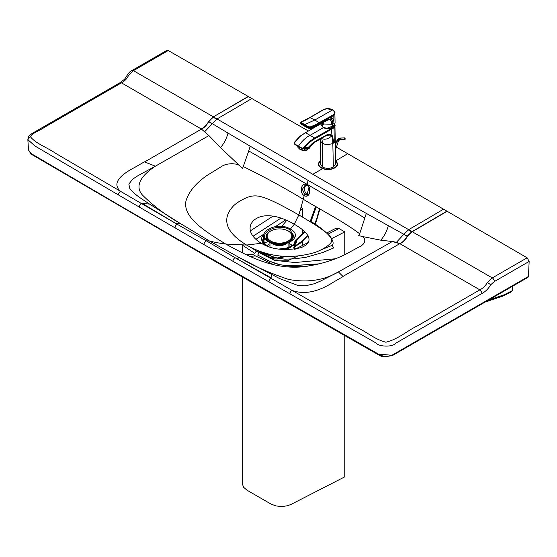 <?xml version="1.0" encoding="UTF-8"?>
<svg xmlns="http://www.w3.org/2000/svg" width="557" height="557" viewBox="0 0 557 557"><rect width="100%" height="100%" fill="white"/><g stroke="black" fill="none" stroke-linecap="round" stroke-linejoin="round"><path stroke-width="0.84" d="M292.334 245.491L288.874 243.137M268.968 241.808C255.224 234.379 276.759 221.992 289.905 229.7A2.054 1.184 -60 0 1 290.413 229.052L294.27 224.255C308.035 231.907 315.986 241.961 300.696 247.754C284.794 251.082 271.663 249.592 261.317 243.27L268.397 241.752C282.058 250.399 305.73 237.268 290.413 229.052C276.342 220.287 253.505 233.905 268.397 241.752A2.054 1.184 120 0 1 268.968 241.808L279.482 244.321L288.972 242.295L294.075 236.252L289.905 229.7M335.676 160.903A1972.33 1138.968 120 0 0 347.693 153.683L336.414 147.166M308.174 130.881L168.256 50.534L166.828 50.402L132.002 70.509C130.728 70.823 129.224 72.243 127.504 74.763L124.684 79.115L120.034 82.715A2.876 1.657 -120 0 0 119.435 84.03M305.25 185.042L307.116 185.411C310.019 186.184 311.022 194.602 307.053 195.152L304.964 194.741L302.34 189.359L305.25 185.042L306.991 185.272M306.977 184.806L307.339 185.446L306.977 184.806C301.636 181.324 298.719 192.792 304.226 195.577C309.574 199.065 312.491 187.591 306.977 184.806A1491.012 861.018 120 0 0 307.102 184.318L248.735 150.94L242.56 168.506L220.488 147.605L208.924 135.588L155.375 166.202C143.734 173.847 133.499 184.68 142.32 194.929C153.119 205.693 165.784 215.218 180.322 223.503L209.432 240.986L239.176 257.501L279.517 278.507L297.577 285.351L305.076 285.873L314.113 283.805L320.463 281.125L338.419 271.927L392.344 241.529L380.779 240.178L362.537 236.551C365.886 238.981 365.97 243.896 359.049 246.981L344.699 254.751C331.067 261.33 316.209 265.417 300.139 267.005C272.046 268.885 247.893 256.143 225.703 244.036A349.128 201.613 -60 0 1 209.432 240.986L206.341 240.826L235.026 257.675A2.876 1.657 119.9 0 0 233 261.324L375.919 342.924C378.558 346.712 392.518 347.547 396.111 343.008L481.889 293.504C485.426 291.666 488.378 288.742 490.745 284.738L494.324 281.563L529.15 261.449L528.454 276.453L528.029 277.302L392.337 355.61L383.682 356.919L380.598 355.979L367.704 348.71L204.906 255.552L31.018 154.066L28.511 149.993L31.262 153.641L120.82 206.146L204.482 254.695L380.062 355.074C385.207 357.121 390.06 356.661 394.607 353.695L528.454 276.453M308.94 187.41L307.172 194.344A5.131 3.774 79.8 0 1 304.561 189.749A5.131 3.774 79.8 0 1 306.35 185.091M342.966 276.418L399.808 243.653L479.862 289.856L417.513 325.838C407.146 330.747 398.617 338.997 385.91 342.228C374.569 339.276 367.397 332.397 357.873 327.899L291.972 290.35C304.052 294.883 317.97 292.091 333.727 281.967L343.091 276.578L338.419 271.927C324.083 280.338 307.499 282.852 288.651 279.447C270.013 273.209 253.519 265.891 239.176 257.501L237.191 258.901A4107.367 2371.365 180 0 1 235.026 257.675L291.972 290.35A2.876 1.65 119.8 0 0 289.953 293.999A2.876 1.65 119.8 0 1 291.972 290.35L357.873 327.899C367.397 332.397 374.569 339.276 385.91 342.228C398.617 338.997 407.146 330.747 417.513 325.838L479.862 289.856C483.191 288.06 485.697 285.581 487.389 282.434L492.291 277.922L527.131 257.814L529.15 261.449M237.191 258.901L271.078 277.839L271.482 274.504M359.69 233.773L358.708 235.59L362.537 236.551C365.886 238.981 365.97 243.896 359.049 246.981L344.699 254.751C331.067 261.33 316.209 265.417 300.139 267.005C272.046 268.885 247.893 256.143 225.703 244.036L246.612 245.052C267.618 257.055 290.357 259.548 314.837 252.523C320.616 250.406 325.448 247.726 329.326 244.481C332.292 241.905 332.55 239.232 330.106 236.46C325.385 230.633 310.019 221.595 298.831 214.918L303.273 199.274C320.693 209.871 343.175 221.359 359.69 233.773L366.304 213.394L388.313 225.669C386.906 231.141 384.393 235.973 380.779 240.178M388.313 225.669L403.853 234.295L408.657 229.651A2735.33 1579.582 120 0 0 443.518 209.167L527.131 257.814M400.01 243.771C403.449 241.829 405.886 239.371 407.327 236.391L407.125 236.279C405.113 239.816 402.676 242.274 399.808 243.653L396.459 242.267L392.344 241.529L399.801 243.653L392.337 241.529M396.459 242.267L403.853 234.295L407.202 236.154L411.686 231.844L408.274 229.874M366.304 213.394L308.084 180.398A1490.978 860.997 120 0 1 307.102 184.318L364.884 218.031M479.862 289.856A2.876 1.657 60 0 1 481.889 293.504M243.534 166.689C265.021 177.286 284.933 188.148 303.273 199.274A1490.908 860.962 120 0 0 304.226 195.577L304.964 194.741L307.172 194.344A5.131 3.767 -100.1 0 0 308.077 194.713M347.693 153.683L443.518 209.167M512.844 286.068L512.231 290.698L511.611 291.729L503.765 295.704A2.876 1.789 63.1 0 0 504.482 294.625L503.904 294.869A2.876 2.047 71.4 0 1 502.811 296.108L503.765 295.704M257.689 255.057L267.457 260.23L273.807 262.953L278.451 264.443L284.766 265.397L299.018 265.271L319.265 263.844L296.756 265.348L286.096 265.452L280.255 264.833L269.72 261.275L257.689 255.057L259.249 252.586L275.214 260.391L294.973 262.542L335.07 258.803M307.84 266.169L286.563 266.838M273.856 264.707L255.343 255.879A160.04 82.401 -175.1 0 1 253.881 255.043A160.04 82.401 4.9 0 1 252.439 254.201L246.535 254.828M308.021 235.541L300.376 243.165L295.154 246.486L295.085 245.999L302.423 240.861L307.798 235.207M259.924 251.27L269.017 255.51L278.082 258.309L284.808 259.151L294.207 258.887L305.904 257.292L322.566 252.579L333.685 247.962L332.209 245.31C336.498 240.763 324.682 229.721 311.022 221.463L310.729 222.083M293.783 247.433L294.465 247.552L294.514 246.786A2.054 1.267 -176.4 0 1 295.085 245.999L295.217 243.855M294.347 249.327L294.465 247.552L295.342 246.521M294.827 241.724A2.054 1.671 6.9 0 1 294.834 241.647A2.054 1.671 6.9 0 1 295.482 240.61L296.401 239.287A2.054 1.023 53.3 0 1 296.79 239.176A2.054 1.023 53.3 0 1 297.264 239.301L296.31 242.379L293.929 245.073L289.71 247.482L286.013 248.603L280.074 249.251M304.776 231.9L297.264 239.301A2.054 1.643 5.2 0 0 296.227 239.684C295.955 242.288 294.284 244.502 291.214 246.326L285.581 248.45L278.96 249.09M316.285 206.828L311.022 221.463A2.054 0.439 24.7 0 1 310.43 220.809L310.04 221.651M294.514 246.786L294.66 244.432M290.106 246.911A16.09 9.288 0 0 0 295.482 240.61L295.405 240.951M320.902 249.926L332.209 245.31M232.993 261.324L204.015 244.62A2.876 1.657 120 0 1 206.341 240.826L177.105 224.227A4107.367 2371.365 0 0 1 174.982 222.974L142.195 203.402L149.561 204.085L142.216 199.211C136.493 195.479 132.343 191.887 129.76 188.419L128.841 184.088L132.789 179.082L137.934 175.699L155.375 166.202L144.409 161.822L135.079 167.232C117.541 176.325 112.688 184.36 120.535 191.33L55.526 153.266C47.749 147.765 35.822 143.629 30.719 137.078C31.652 132.928 40 130.617 44.254 127.414L121.468 82.854A2.876 1.657 -120 0 0 120.034 82.715L33.197 132.824C29.382 135.281 28.511 134.989 27.85 139.647L31.888 134.676M149.561 204.085L180.322 223.503L174.982 222.974M142.195 203.402L141.318 203.444L120.535 191.33A2.876 1.671 120.3 0 0 118.495 194.971L34.945 145.997L27.85 139.647L28.511 149.993M144.695 161.899L201.46 129.099L208.924 135.588L201.46 129.092L121.468 82.854C124.796 81.05 127.184 78.509 128.639 75.223L133.443 70.655A2.876 1.657 -120 0 0 132.002 70.509M204.809 131.57L217.014 118.954A2735.33 1579.582 120 0 0 251.868 98.478M308.084 180.398L228.022 133.088C226.525 138.735 224.018 143.574 220.488 147.605M228.022 133.088L208.764 121.537L213.206 117.207L216.624 119.184M250.156 146.31L248.735 150.94M246.612 245.052C226.901 233.209 220.44 219.493 233.696 205.658C237.366 202.323 242.017 199.538 247.635 197.296C252.098 195.584 256.728 195.437 261.532 196.851C271.621 199.58 287.273 208.45 298.831 214.918L294.27 224.255C281.027 216.304 263.607 211.709 253.574 220.537C245.637 228.843 252.53 238.173 261.317 243.27L246.612 245.052M139.278 207.079A2.876 1.664 120.2 0 1 141.318 203.444L177.105 224.227A2.876 1.664 120.1 0 0 175.072 227.869L118.495 194.971A2.876 1.671 120.3 0 1 120.535 191.33L55.526 153.266C47.749 147.765 35.822 143.629 30.719 137.078C31.652 132.928 40 130.617 44.254 127.414L121.468 82.854M257.877 250.497L257.807 251.757A186.275 97.677 -175.8 0 1 256.373 250.922L254.786 253.379L242.372 245.101L254.786 253.379M256.373 250.922L249.404 246.598M286.681 220.454L281.703 226.441M263.879 233.996L261.867 237.066L261.595 239.851L262.813 242.727L265.675 245.442M263.767 236.008L262.605 240.645L263.733 243.124L267.012 245.985M273.188 216.032L250.441 230.807M256.338 251.235L275.395 260.829L287.614 260.78L297.438 256.185M331.401 238.758L344.776 231.886L338.976 228.537L336.066 228.203L326.674 233.014M257.863 250.782L271.106 257.905A8.216 4.741 0 0 0 281.863 257.828L284.808 256.317M327.989 234.17L338.976 228.537M280.909 218.142L253.094 236.217M265.153 252.962L273.759 257.431A4.108 2.374 0 0 0 279.141 257.397L281.71 256.074M295.092 249.216L308.105 242.539M302.667 217.16L302.667 208.917L300.293 210.455M285.623 219.994L275.43 226.615M263.844 234.149L255.879 239.322M302.667 230.069L302.667 233.418M302.667 241.244L302.667 245.331M302.667 208.917L301.156 207.35M242.399 277.163L242.399 484.068L243.618 487.291L246.995 490.202L270.813 503.953L275.847 505.902L281.758 506.598L287.607 505.735L291.304 504.273L344.776 476.841L344.776 335.697M344.776 231.886L344.776 254.716M284.349 243.813A8.627 4.978 0 0 0 285.574 243.228A8.627 4.978 0 0 0 287.315 241.78M283.833 243.924A13.103 7.561 0 0 0 285.518 243.506A13.103 7.561 0 0 0 288.735 242.142A13.103 7.561 0 0 0 289.821 232.151M272.213 230.271A13.431 7.756 0 0 0 269.978 231.308A13.431 7.756 0 0 0 270.667 242.65M273.55 243.75A13.431 7.756 0 0 0 282.601 244.335M288.972 242.274A13.431 7.756 0 0 0 286.737 230.271M269.128 232.151A13.103 7.561 0 0 0 273.431 243.506A13.103 7.561 0 0 0 275.193 243.945M271.635 241.78A8.627 4.978 0 0 0 274.601 243.813M270.758 241.049A12.324 7.116 0 0 0 288.185 241.049A12.324 7.116 0 0 0 291.798 236.015A12.324 7.116 0 0 0 288.192 230.988A12.324 7.116 0 0 0 270.765 230.988A12.324 7.116 0 0 0 267.151 236.015A12.324 7.116 0 0 0 270.758 241.049M267.158 236.154A12.324 7.116 0 0 0 267.151 236.293A12.324 7.116 0 0 0 274.761 242.866A12.324 7.116 0 0 0 288.185 241.327A12.324 7.116 0 0 0 291.798 236.293A12.324 7.116 0 0 0 291.791 236.154M279.113 243.402L279.113 244.3M279.078 244.3L279.078 243.402M279.934 243.402L279.934 244.3M281.905 243.27L281.905 244.189M277.045 243.27L277.045 244.189M322.099 126.564L323.401 127.644L326.137 128.583L334.332 125.443M335.425 150.167L335.356 144.618M334.882 124.204L335.363 144.423M335.446 150.689L335.606 163.904L333.365 167.058C329.716 168.785 326.11 168.785 322.531 167.058L320.289 163.897L320.574 140.35L321.138 142.021L322.733 143.407L322.531 167.058M335.133 125.429L334.082 127.637L334.214 142.648L333.483 143.191L333.455 141.513A57.19 31.401 116.7 0 0 333.448 141.095A54.321 29.987 116.9 0 0 333.434 140.886A45.242 25.072 117.1 0 0 333.427 140.684L332.445 135.901L329.89 134.209L326.736 134.905L317.232 140.155L317.26 140.622L325.385 136.075L329.298 134.996L331.29 135.852L332.216 137.523L332.731 140.42L333.385 139.877M332.731 140.42L332.821 143.574L327.948 144.646L325.121 144.326L322.733 143.407L321.723 138.519C324.585 139.939 327.857 139.153 331.54 136.159L332.146 135.442M309.455 148.002L309.448 148.016C312.902 143.511 315.492 141.123 317.225 140.844L312.923 143.393L308.808 147.403L304.728 147.605L309.643 142.258L313.64 139.459L332.884 128.486L334.082 127.637L333.622 127.031L331.888 128.18A44.706 25.629 -0.3 0 0 331.742 128.263L314.656 137.99A2153.822 1350.655 -115.3 0 0 310.075 135.337L323.401 127.644M334.604 124.942L333.622 127.031M309.253 148.28L308.042 148.705L308.174 147.48L312.581 143.135L317.232 140.155M315.032 138.651L314.656 137.99L309.038 141.777L303.948 147.389L302.312 148.232L298.364 146.289C302.026 140.956 305.932 137.307 310.075 135.337A2153.822 1350.655 64.7 0 0 305.501 132.705L305.118 132.921M308.042 148.705L308.606 148.496M317.309 125.778L304.101 133.534L299.951 136.535L294.918 142.174L294.945 144.479L298.434 146.811L302.987 148.886L304.728 147.605L303.948 147.389M308.627 148.266L308.808 147.403M294.925 143.991L294.945 144.479L294.925 143.991L298.364 146.289L298.434 146.811M332.752 110.063L332.397 109.868C334.66 111.344 334.98 112.974 333.358 114.742L315.603 124.74L310.152 126.954L308.348 126.669L304.665 124.629L314.9 119.971L319.753 123.285L332.16 116.385L334.513 114.352A7.178 4.275 1 0 0 334.708 113.927L334.854 112.974A7.192 4.275 -0.2 0 0 334.834 112.716M310.033 117.673L314.9 119.971L332.724 109.833L327.063 108.81L324.125 109.416L305.73 120.117L300.912 122.255L304.665 124.629L304.213 125.116L308.634 127.518L310.402 127.602L310.263 127.992L308.265 127.539L304.15 125.29L304.352 126.042L304.025 125.764M333.358 114.742L333.775 115.299L333.949 122.853L332.585 123.786L331.478 124.246L331.248 121.161L330.517 119.985L331.61 118.453L326.555 120.263L316.216 125.952L309.755 128.521M301.038 122.011L310.103 117.388L323.93 109.304C327.07 108.281 329.988 108.441 332.675 109.785C334.59 111.595 335.321 112.674 334.854 113.001L334.854 112.974M310.152 126.954L310.416 127.602L312.7 126.829L319.753 123.285M330.914 120.396L332.23 118.516L331.61 118.453L331.568 116.705M332.23 118.516L333.65 119.866L333.949 122.853M320.728 123.912L322.837 127.031C326.026 128.576 329.305 128.639 332.661 127.219A7.213 4.171 -0 0 0 333.009 127.031L335.084 122.805L334.854 113.001M300.418 122.61L304.15 125.29L300.362 122.735L300.62 122.296M308.348 126.669L308.021 128.047M327.293 120.221L329.535 119.706L330.517 119.985M327.815 120.034L328.296 119.887M331.394 121.92L333.65 119.866M300.209 122.665L300.272 123.494M301.358 122.631L300.836 123.981L300.077 123.132L300.244 122.512L301.434 121.927M322.009 123.201L323.415 124.281L323.067 122.617M345.068 139.278L339.262 140.051L338.329 141.158C337.772 143.079 337.772 142.912 338.329 140.67M335.398 150.258L337.855 142.759M336.08 142.926L336.846 140.712A3.899 2.165 19.5 0 0 336.846 141.151L335.683 144.159L337.514 140.287L340.285 139.111A4.359 2.973 4.1 0 1 340.369 139.111A4.219 3.251 6.1 0 1 340.487 139.104L344.665 138.971L342.806 139.682M336.86 141.186L338.273 139.591L340.285 138.999A4.268 2.994 4.4 0 1 340.369 138.992A4.191 3.258 6.3 0 1 340.487 138.992L340.487 139.104M335.822 143.706L335.356 145.105M336.992 140.851L337.006 140.9A0.822 0.46 18.2 0 0 337.646 141.234A0.822 0.46 18.2 0 0 338.329 141.151L338.35 141.13C337.772 143.065 337.772 142.919 338.35 140.705M337.479 140.218L337.514 140.287A0.822 0.411 -145.3 0 0 338.559 140.684L337.862 142.738M337.479 139.584L336.992 140.357L338.273 138.874L340.285 138.08A4.24 3.829 -7.3 0 1 340.369 138.073A4.184 3.551 -7.4 0 1 340.487 138.059L341.462 139.716L339.046 140.19L338.273 139.591M339.046 140.19L338.538 140.719M340.689 138.985L340.487 138.066M341.427 139.013L343.509 139.083M337.486 139.57L340.487 138.045L344.79 137.899L344.665 138.971M344.79 138.909L344.713 139.522L341.462 139.716M345.027 138.568L345.152 139.243M345.152 138.665L344.887 139.466L345.027 138.101M344.79 137.899L340.682 138.032M345.173 139.173L344.825 139.501M307.603 148.726L307.206 149.937A4.929 1.379 -161.9 0 1 306.977 150.202L304.449 150.299A4.929 1.379 -161.9 0 1 298.26 147.737A4.929 1.379 -161.9 0 1 298.079 147.549A4.929 1.379 -161.9 0 1 297.835 146.867L297.932 146.588M305.041 150.432A4.623 1.288 -161.9 0 1 298.468 147.939A4.623 1.288 -161.9 0 1 298.371 147.842M304.449 150.299L304.867 149.032A4.929 1.379 -161.9 0 0 307.387 148.935L306.977 150.202M298.949 148.329A3.453 0.961 18.1 0 0 301.469 150.014A3.453 0.961 18.1 0 0 305.473 150.418M267.43 246.145L264.728 243.548L263.997 241.432A15.436 8.912 180 0 1 264.7 238.424M288.874 243.701A14.851 8.571 180 0 1 289.932 244.251A14.851 8.571 180 0 1 291.993 245.748M266.859 245.748A14.851 8.571 180 0 1 269.978 243.701M268.537 246.549A13.619 7.861 180 0 1 269.978 245.602M288.874 245.602A13.619 7.861 180 0 1 289.062 245.707A13.619 7.861 180 0 1 290.51 246.695M286.876 243.486A9.448 5.452 180 0 1 276.766 245.358A9.448 5.452 180 0 1 272.749 243.987A9.448 5.452 180 0 1 271.607 243.186M271.851 243.27L273.097 243.889A9.706 5.605 0 0 0 285.755 243.889L286.166 243.681M322.273 168.82A1971.808 1138.668 120 0 1 312.832 174.306L133.443 70.655L168.256 50.534M271.078 277.839L271.008 278.347A2.876 1.657 119.8 0 0 268.989 281.995M312.832 174.306L412.076 231.621L446.93 211.152M407.327 236.391A19.725 11.175 -59.2 0 1 407.404 236.272A42.228 13.681 -136 0 0 407.202 236.154A21.57 12.254 -59.2 0 0 407.125 236.279L403.776 234.427M407.404 236.272L412.076 231.621L492.291 277.922A2.876 1.657 60 0 1 494.324 281.563M411.895 231.963L447.139 211.27M487.389 282.434L490.745 284.738M205.93 255.447L378.377 354.071L391.724 355.269M512.231 290.698L504.482 294.625M503.904 294.869L488.691 300M250.17 256.457L255.343 255.879M314.496 224.492L316.856 218.372L319.502 208.708M291.499 246.66A15.436 8.912 180 0 1 283.882 249.633M266.135 245.637A15.436 8.912 180 0 1 265.473 244.913M264.074 237.185A16.09 9.288 0 0 0 267.416 246.138M238.73 165.039C234.518 163.104 226.003 163.055 220.669 167.051L207.197 175.33C195.792 183.204 188.712 191.775 185.954 201.056C182.682 217.272 204.753 231.225 225.703 244.036M201.258 128.98C204.698 127.038 207.107 124.559 208.485 121.544L208.687 121.663C206.751 125.241 204.342 127.72 201.46 129.092L208.924 135.588M204.015 244.62L175.072 227.869M208.485 121.544A19.725 11.6 -60.8 0 1 208.562 121.419L213.004 117.088L248.255 96.396M208.562 121.419A42.228 13.667 44 0 1 208.764 121.537A21.57 12.658 -60.8 0 0 208.687 121.663L212.126 123.738M128.639 75.223L127.504 74.763M213.004 117.088L248.457 96.514M273.759 257.431L271.106 257.905M279.141 257.397L281.863 257.828M333.365 167.058L332.821 143.574M331.45 128.423L331.881 135.128L331.29 135.852M332.856 136.848L332.216 137.523M323.429 136.625L322.106 137.99M329.89 134.209L329.298 134.996M327.634 131.473L327.251 130.811M323.053 133.207L323.436 133.861M309.643 142.258L309.038 141.777M302.152 148.169L302.277 148.712M313.396 128.068L313.779 127.845L313.396 128.068M309.386 148.092L308.717 148.364M334.228 125.617A6.364 3.676 180 0 1 328.964 128.646A6.364 3.676 180 0 1 322.315 126.731M331.234 116.093L331.575 116.705M321.793 110.648L321.445 110.864M322.782 124.385L322.865 127.087C326.04 128.625 329.298 128.688 332.633 127.275L332.404 121.405M317.887 125.248L318.36 124.803M325.622 120.778L325.427 121.28M326.52 120.632L326.13 120.751L326.555 120.263M331.478 124.246L323.54 123.988M332.661 127.219A7.095 4.094 0 0 0 332.919 127.08L332.578 127.261C329.278 128.66 326.061 128.597 322.928 127.08L320.735 124.155M308.787 128.354L309.051 127.859M327.808 120.034L318.235 125.276C316.926 126.404 314.141 127.49 309.873 128.535L307.826 128.019L300.801 123.96M323.011 124.371L322.371 122.401M340.104 139.772L340.285 138.999M340.494 139.716L340.369 138.992M335.572 160.876A9.448 5.452 180 0 1 337.013 162.567A9.448 5.452 180 0 1 337.396 164.099A9.448 5.452 180 0 1 331.561 169.14A9.448 5.452 180 0 1 321.271 167.956A9.448 5.452 180 0 1 318.882 165.638A9.448 5.452 180 0 1 318.5 164.099A9.448 5.452 180 0 1 320.324 160.876M335.572 160.917A9.239 5.333 180 0 1 333.852 168.04A9.239 5.333 180 0 1 321.41 167.706A9.239 5.333 180 0 1 319.077 165.436A9.239 5.333 180 0 1 320.324 160.917M264.213 244.788L264.143 243.632M269.978 247.03L269.978 242.553M288.874 242.768L288.874 247.447M269.783 242.246C276.258 244.948 282.65 244.962 288.972 242.295M502.811 296.108L485.077 302.089M314.823 224.701L316.501 220.746L319.92 208.952M296.401 239.287L299.91 236.349L304.254 231.427M315.568 206.41L310.43 220.809M289.918 247.002C293.038 245.31 294.674 243.52 294.834 241.647L296.004 239.67M290.253 246.835L287.308 247.99L278.82 249.07M242.399 252.871L242.399 245.101M320.574 140.35L320.574 138.93M317.225 140.844L321.138 138.602M309.26 148.28L308.098 148.705L302.124 148.698L294.785 144.458L294.73 141.986L299.694 136.423L314.308 127.281M333.023 127.052L335.084 122.805M321.981 123.215L322.35 124.03L323.415 124.281M338.531 140.733L338.357 141.102M340.738 139.716L341.448 139.716M344.706 139.542L343.537 139.661M320.324 160.82L318.5 164.099L318.5 165.61M335.572 160.82L337.396 164.099L337.396 165.61"/></g></svg>
